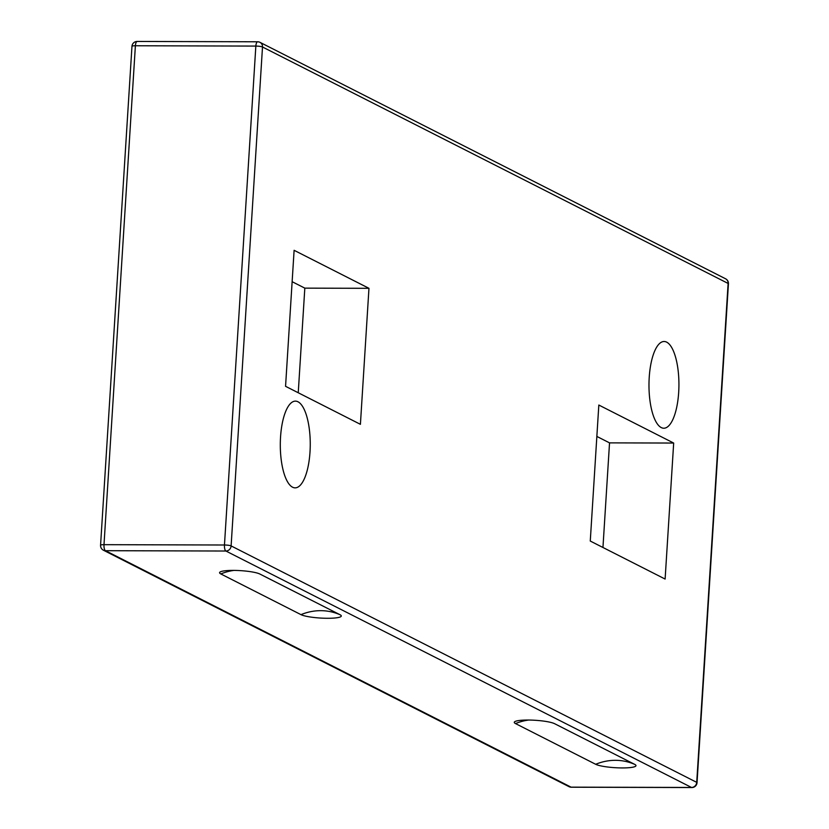<?xml version="1.0" encoding="UTF-8"?>
<svg xmlns="http://www.w3.org/2000/svg" width="829" height="829" viewBox="0 0 829 829"><rect width="100%" height="100%" fill="white"/><g stroke="black" fill="none" stroke-linecap="round" stroke-linejoin="round"><path stroke-width="1.24" d="M661.273 427.577A43.367 14.974 -89.8 0 1 649.045 381.091A43.367 14.974 -89.8 0 1 664.07 341.496A43.367 14.974 -89.8 0 1 678.93 384.905A43.367 14.974 -89.8 0 1 663.832 428.23A43.367 14.974 -89.8 0 1 661.273 427.577M292.585 487.214A43.367 14.974 -89.8 0 1 280.368 440.717A43.367 14.974 -89.8 0 1 295.393 401.132A43.367 14.974 -89.8 0 1 310.253 444.531A43.367 14.974 -89.8 0 1 295.155 487.856A43.367 14.974 -89.8 0 1 292.585 487.214M368.967 288.316L360.408 424.324L285.559 386.314L294.108 250.306L368.967 288.316L304.823 288.14L298.243 392.749M292.14 281.694L304.823 288.14M590.269 541.047L598.828 405.039L673.676 443.049L665.117 579.056L590.269 541.047M602.952 547.492L609.533 442.873L596.849 436.427M673.676 443.049L609.533 442.873M515.514 723.582A20.818 3.357 3.6 0 1 516.104 721.095A20.818 3.357 3.6 0 1 535.265 720.287A20.818 3.357 3.6 0 1 554.176 723.499A20.818 3.357 3.6 0 1 554.591 723.686L634.745 764.39A20.818 3.357 3.6 0 1 622.278 767.934A20.818 3.357 3.6 0 1 595.678 764.286L515.514 723.582A55.16 51.004 -63.1 0 1 528.643 720.049M340.056 614.745A20.818 3.357 3.6 0 1 327.59 618.289A20.818 3.357 3.6 0 1 300.979 614.641L220.825 573.937A20.818 3.357 3.6 0 1 221.405 571.45A20.818 3.357 3.6 0 1 240.576 570.642A20.818 3.357 3.6 0 1 259.477 573.844A20.818 3.357 3.6 0 1 259.892 574.041L340.056 614.745A55.16 51.004 -63.1 0 0 300.979 614.641M728.121 283.445L696.723 782.358L231.115 545.917L262.503 46.994L728.121 283.445A5.202 0.839 3.6 0 1 728.432 283.756A5.202 5.202 0 0 0 725.593 278.793A5.202 4.808 116.9 0 1 728.121 283.445M725.593 278.793L259.974 42.341A5.202 5.202 0 0 0 257.632 41.782A5.202 1.793 90.2 0 0 255.85 46.082A5.202 0.839 3.6 0 1 262.503 46.994A5.202 4.808 -63.1 0 0 257.943 41.854A5.202 1.793 90.2 0 0 257.632 41.782L137.168 41.45A5.202 5.202 0 0 0 131.966 46.331A5.202 0.839 3.6 0 1 135.386 45.761A5.202 1.793 -89.8 0 1 137.168 41.45A5.202 1.793 -89.8 0 1 137.479 41.533M103.998 544.674A5.202 0.839 -176.4 0 0 100.568 545.244A5.202 5.202 0 0 0 103.407 550.207A5.202 4.808 -63.1 0 0 105.449 550.694A5.202 1.793 -89.8 0 1 103.998 544.674L135.386 45.761L255.85 46.082L224.462 545.005A5.202 1.793 90.2 0 0 225.913 551.026A5.202 4.808 -63.1 0 0 231.115 545.917A5.202 0.839 -176.4 0 0 224.462 545.005L103.998 544.674M571.678 787.146A5.202 1.793 -89.8 0 1 571.368 787.218A5.202 1.793 -89.8 0 1 571.057 787.146A5.202 4.808 116.9 0 1 569.026 786.659A5.202 5.202 0 0 0 571.368 787.218L691.832 787.55A5.202 1.793 90.2 0 0 692.236 787.415M691.521 787.467A5.202 1.793 90.2 0 0 691.832 787.55A5.202 5.202 0 0 0 697.034 782.669A5.202 0.839 -176.4 0 0 696.723 782.358A5.202 4.808 116.9 0 1 691.521 787.467L571.057 787.146L105.449 550.694L225.913 551.026L691.521 787.467M259.892 574.041A55.16 51.004 -63.1 0 0 258.731 573.544M233.954 570.404A55.16 51.004 -63.1 0 0 220.825 573.937M554.591 723.686A55.16 51.004 -63.1 0 0 553.42 723.189M634.745 764.39A55.16 51.004 -63.1 0 0 595.678 764.286M697.034 782.669L728.432 283.756M569.026 786.659L103.407 550.207M100.568 545.244L131.966 46.331"/></g></svg>

